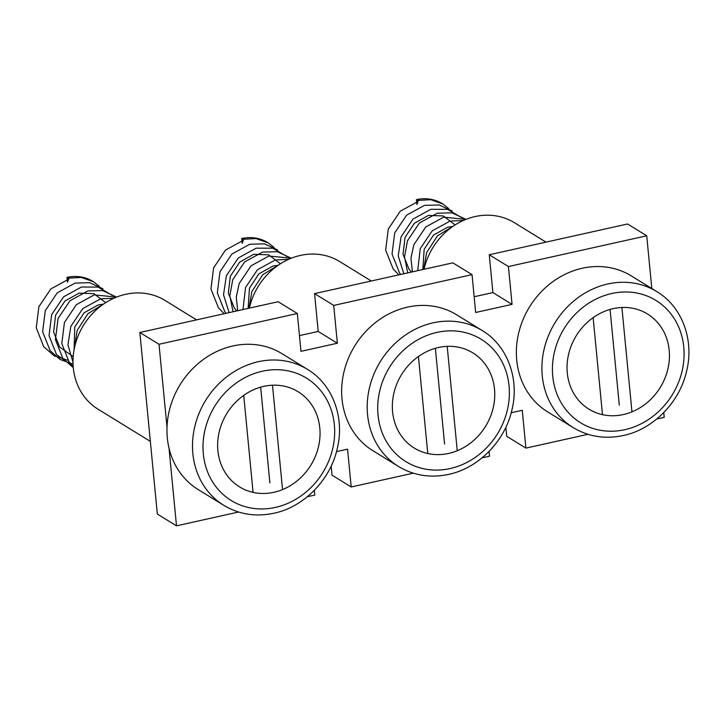 <?xml version="1.0" encoding="UTF-8"?>
<svg xmlns="http://www.w3.org/2000/svg" width="725" height="725" viewBox="0 0 725 725"><rect width="100%" height="100%" fill="white"/><g stroke="black" fill="none" stroke-linecap="round" stroke-linejoin="round"><path stroke-width="1.09" d="M243.727 395.361L253.07 492.384M282.542 489.583L272.491 385.211M105.696 302.651L93.906 293.67L79.034 293.154L64.96 301.002L55.608 315.185L53.614 332.005L59.668 347.039L73.198 356.655M103.43 304.147L98.192 304.944L84.118 312.792L74.766 326.984L74.095 349.731M99.307 286.312L93.579 281.78L81.345 277.43L68.277 278.164L66.999 277.376L67.461 282.233L68.676 279.17L50.813 288.958L38.887 306.748L36.25 327.845L43.736 346.686L54.139 355.83L67.76 360.243M102.914 288.795L89.764 282.696L75.056 283.094L57.193 292.891L45.276 310.681L42.639 331.778L50.125 350.619L60.057 359.491L73.053 364.041M112.121 295.302L98.074 287.073L81.445 287.028L63.582 296.824L51.665 314.605L49.019 335.702L56.514 354.552L73.189 366.497M115.683 296.661L102.533 290.553L87.834 290.961L69.972 300.757L58.054 318.538L55.408 339.635L62.894 358.476L73.279 367.611M116.589 297.096L94.223 294.894L76.361 304.681L64.434 322.471L61.797 343.568L69.283 362.409L73.207 366.768M113.997 298.183L100.603 298.818L82.741 308.614L70.823 326.404L67.942 344.828L73.008 362.31M104.427 303.476L88.042 313.59L77.213 330.328L74.322 348.562M68.277 278.164L68.676 279.17M66.999 277.376A42.304 37.347 -58.4 0 1 93.036 281.445L93.579 281.78M269.881 482.895L260.665 387.159M263.746 386.371A55.879 49.327 121.6 0 0 219.285 431.583A55.879 49.327 121.6 0 0 239.558 486.91A55.879 49.327 121.6 0 0 273.941 492.284A55.879 49.327 121.6 0 0 318.402 447.071A55.879 49.327 121.6 0 0 298.129 391.745A55.879 49.327 121.6 0 0 263.746 386.371M307.491 369.378L281.943 353.655A79.823 70.47 121.6 0 0 232.816 345.988A79.823 70.47 121.6 0 0 169.306 410.577A79.823 70.47 121.6 0 0 198.26 489.62L223.808 505.343A79.823 70.47 -58.4 0 1 194.853 426.3A79.823 70.47 -58.4 0 1 258.363 361.712A79.823 70.47 -58.4 0 1 307.491 369.378C332.558 384.286 345.055 417.564 337.179 448.956C330.165 480.186 303.712 507.047 273.941 513.237C255.708 517.07 238.996 514.433 223.808 505.343M150.338 441.371L98.056 409.199A63.854 56.378 -58.4 0 1 74.892 345.97A63.854 56.378 -58.4 0 1 125.706 294.296A63.854 56.378 -58.4 0 1 165.001 300.431L196.575 319.861M249.355 308.125A63.854 56.378 -58.4 0 1 300.404 255.427A63.854 56.378 -58.4 0 1 339.708 261.571L371.282 281.001M424.062 269.256A63.854 56.378 -58.4 0 1 475.111 216.567A63.854 56.378 -58.4 0 1 514.415 222.711L545.988 242.141M418.434 356.501L427.777 453.524M457.248 450.714L447.198 346.351M280.403 263.782L268.612 254.81L253.732 254.294L239.667 262.142L230.305 276.325L228.321 293.145L234.374 308.179L236.767 310.925M278.137 265.287L272.899 266.084L258.825 273.932L249.463 288.124L248.113 308.397M274.014 247.452L268.286 242.92L256.052 238.57L242.975 239.295L241.706 238.516L242.168 243.364L243.373 240.301L225.511 250.098L213.594 267.888L210.957 288.985L218.442 307.826L224.134 313.735M277.621 249.935L264.471 243.836L249.763 244.234L231.9 254.031L219.983 271.812L217.337 292.909L224.832 311.759L226.073 313.3M286.828 256.442L272.781 248.213L256.152 248.167L238.289 257.964L226.372 275.745L223.527 294.785L229.127 312.62M290.39 257.801L277.24 251.693L262.532 252.101L244.678 261.888L232.752 279.678L229.807 295.809L233.042 311.75M291.296 258.227L268.921 256.025L251.058 265.821L239.141 283.611L236.268 296.996L237.691 310.717M288.695 259.323L275.31 259.958L257.447 269.754L245.53 287.535L243.002 309.539M279.134 264.616L262.74 274.73L251.91 291.468L248.974 308.207M242.975 239.295L243.373 240.301M241.706 238.516A42.304 37.347 -58.4 0 1 267.733 242.576L268.286 242.92M444.588 444.035L435.372 348.29M593.141 317.641L602.484 414.655M631.955 411.854L621.905 307.491M455.11 224.922L443.319 215.941L428.439 215.434L414.365 223.273L405.012 237.465L403.028 254.285L409.081 269.31L411.474 272.056M452.844 226.427L447.597 227.224L433.523 235.072L424.17 249.255L422.811 269.537M448.712 208.592L442.993 204.051L430.759 199.701L417.682 200.435L416.404 199.647L416.875 204.504L418.08 201.441L400.218 211.238L388.301 229.018L385.655 250.116L393.149 268.966L398.841 274.875M452.318 211.075L439.169 204.967L424.469 205.374L406.607 215.171L394.681 232.952L392.044 254.049L399.529 272.899L400.78 274.44M461.535 217.582L447.488 209.344L430.849 209.308L412.987 219.095L401.07 236.885L398.233 255.925L403.825 273.76M465.097 218.941L451.947 212.833L437.238 213.232L419.376 223.028L407.459 240.818L404.505 256.949L407.74 272.89M466.003 219.367L443.627 217.165L425.765 226.961L413.848 244.742L410.966 258.136L412.389 271.857M463.402 220.463L450.017 221.098L432.154 230.894L420.228 248.675L417.709 270.67M453.832 225.747L437.447 235.87L426.617 252.608L423.672 269.347M417.682 200.435L418.08 201.441M416.404 199.647A42.304 37.347 -58.4 0 1 442.44 203.716L442.993 204.051M619.295 405.175L610.069 309.43M438.444 347.511A55.879 49.327 121.6 0 0 393.983 392.723A55.879 49.327 121.6 0 0 414.256 448.05A55.879 49.327 121.6 0 0 448.648 453.424A55.879 49.327 121.6 0 0 493.109 408.202A55.879 49.327 121.6 0 0 472.836 352.876A55.879 49.327 121.6 0 0 438.444 347.511M482.188 330.518L456.65 314.795A79.823 70.47 121.6 0 0 407.522 307.128A79.823 70.47 121.6 0 0 344.003 371.717A79.823 70.47 121.6 0 0 372.967 450.751L398.514 466.474A79.823 70.47 -58.4 0 1 369.551 387.44A79.823 70.47 -58.4 0 1 433.07 322.852A79.823 70.47 -58.4 0 1 482.188 330.518C507.255 345.417 519.762 378.704 511.886 410.096C504.872 441.326 478.409 468.187 448.639 474.377C430.414 478.21 413.703 475.573 398.514 466.474M613.151 308.651A55.879 49.327 121.6 0 0 568.69 353.863A55.879 49.327 121.6 0 0 588.963 409.19A55.879 49.327 121.6 0 0 623.346 414.555A55.879 49.327 121.6 0 0 667.807 369.342A55.879 49.327 121.6 0 0 647.534 314.016A55.879 49.327 121.6 0 0 613.151 308.651M656.895 291.658L631.348 275.935A79.823 70.47 121.6 0 0 582.229 268.259A79.823 70.47 121.6 0 0 518.71 332.857A79.823 70.47 121.6 0 0 547.674 411.891L573.212 427.614A79.823 70.47 -58.4 0 1 544.257 348.58A79.823 70.47 -58.4 0 1 607.777 283.983A79.823 70.47 -58.4 0 1 656.895 291.658C681.962 306.557 694.468 339.835 686.593 371.236C679.57 402.466 653.116 429.327 623.346 435.517C605.112 439.35 588.401 436.713 573.212 427.614M482.062 457.865L489.511 456.206L489.049 451.448M307.355 496.725L314.804 495.075L314.342 490.308M159.011 344.275L139.852 332.485L278.164 301.718L297.322 313.508L159.011 344.275L167.004 427.215M651.811 288.532L646.727 235.788L508.424 266.546L512.067 304.373L475.663 312.475L472.029 274.648L333.718 305.415L337.361 343.233L300.966 351.335L297.322 313.508M139.852 332.485L157.334 514.043L176.501 525.833L238.579 512.022M169.016 448.132L176.501 525.833M299.452 335.612L318.202 331.443L337.361 343.233M472.029 274.648L452.862 262.849L314.559 293.616L318.202 331.443M474.15 296.752L492.9 292.583L512.067 304.373M646.727 235.788L627.569 223.989L489.266 254.756L492.9 292.583M505.869 427.233L506.748 436.323L525.906 448.113L587.993 434.302M331.162 466.093L332.041 475.183L351.199 486.973L413.286 473.162M336.509 451.612L347.556 449.147L351.199 486.973M511.216 412.743L522.263 410.287L525.906 448.113M656.759 419.005L664.209 417.346L663.756 412.588M314.559 293.616L333.718 305.415M489.266 254.756L508.424 266.546M275.4 507.409A71.838 63.419 121.6 0 0 334.352 424.75A71.838 63.419 121.6 0 0 262.287 371.236A71.838 63.419 121.6 0 0 203.326 453.895A71.838 63.419 121.6 0 0 275.4 507.409M450.098 468.549A71.838 63.419 121.6 0 0 509.059 385.89A71.838 63.419 121.6 0 0 436.994 332.376A71.838 63.419 121.6 0 0 378.033 415.035A71.838 63.419 121.6 0 0 450.098 468.549M624.805 429.689A71.838 63.419 121.6 0 0 683.766 347.03A71.838 63.419 121.6 0 0 611.692 293.516A71.838 63.419 121.6 0 0 552.74 376.175A71.838 63.419 121.6 0 0 624.805 429.689"/></g></svg>
